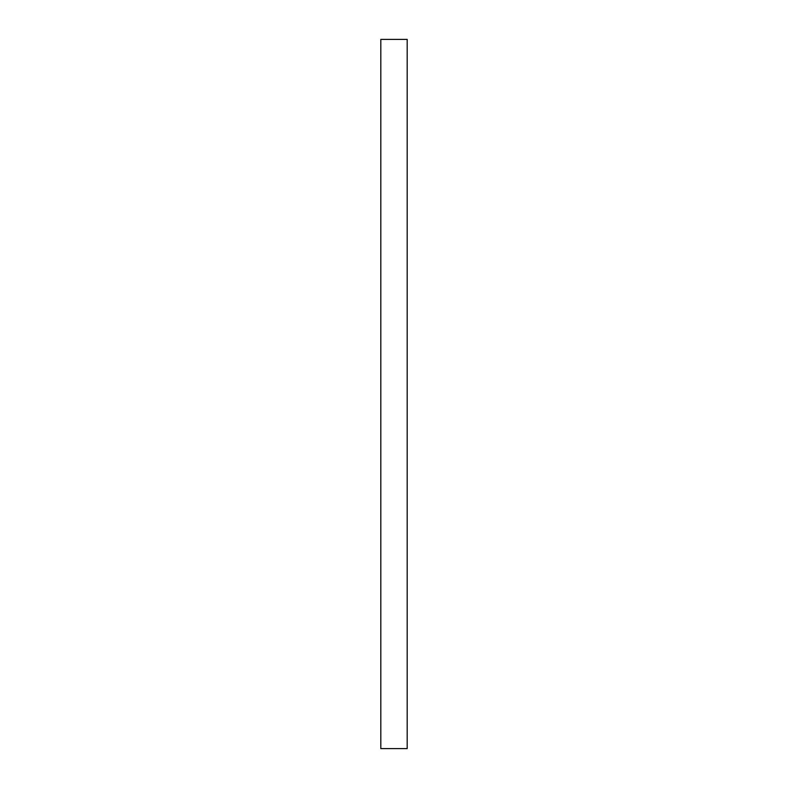 <?xml version="1.0" encoding="UTF-8"?>
<svg xmlns="http://www.w3.org/2000/svg" width="788" height="788" viewBox="0 0 788 788"><rect width="100%" height="100%" fill="white"/><g stroke="black" fill="none" stroke-linecap="round" stroke-linejoin="round"><path stroke-width="1.18" d="M407.179 39.4L407.179 748.6L380.821 748.6L380.821 39.4L407.179 39.4"/></g></svg>
